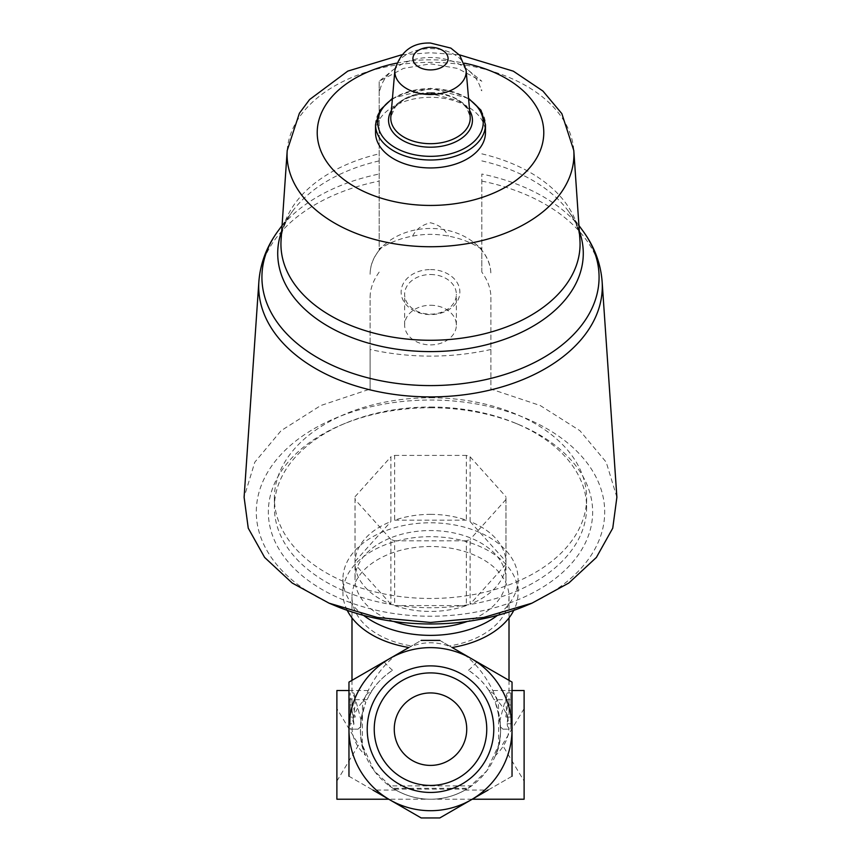 <?xml version="1.0" encoding="UTF-8"?>
<svg xmlns="http://www.w3.org/2000/svg" width="861" height="861" viewBox="0 0 861 861"><rect width="100%" height="100%" fill="white"/><g stroke="black" fill="none" stroke-linecap="round" stroke-linejoin="round"><path stroke-width="0.65" stroke-dasharray="4.3 3.23" d="M394.263 729.17A36.237 36.237 0 0 1 430.5 692.933A36.237 36.237 0 0 1 466.737 729.17A36.237 36.237 0 0 1 430.5 765.407A36.237 36.237 0 0 1 394.263 729.17M493.784 729.17A63.283 63.283 0 0 0 398.858 674.367A63.283 63.283 0 0 0 398.858 783.973A63.283 63.283 0 0 0 493.784 729.17M463.519 654.091L512.037 682.095L512.037 776.245L471.268 799.783A81.537 81.537 0 0 1 348.963 729.17A81.537 81.537 0 0 1 471.268 658.557A81.537 81.537 0 0 1 471.268 799.783L439.799 817.95L421.201 817.95L348.963 776.245L348.963 682.095L409.061 647.407A122.144 78.512 90 0 1 451.939 647.407L463.519 654.091A122.144 78.512 90 0 1 497.227 700.531A78.512 50.465 180 0 1 508.334 720.496C505.396 705.407 505.063 696.215 507.323 692.933L508.7 692.933C506.429 696.237 503.534 705.417 500.015 720.463L498.487 712.284C499.176 700.617 496.173 693.643 489.478 691.361C484.765 683.602 477.758 676.574 468.459 670.288A70.053 70.053 0 0 1 494.053 699.681L488.93 690.511L512.037 690.522M358.047 729.17L360.479 726.878C359.93 735.262 361.631 744.808 365.581 755.517A78.512 50.465 180 0 1 351.998 727.922L352.31 729.17L358.047 729.17L350.179 729.17L350.179 692.933L350.179 729.17L352.31 729.17M495.419 755.517C499.369 744.797 501.07 735.251 500.521 726.878L502.953 729.17L508.69 729.17L509.002 727.922A78.512 50.465 180 0 1 495.419 755.517C502.232 742.225 502.157 724.478 495.193 702.275A70.053 70.053 0 0 1 430.5 799.223A70.053 70.053 0 0 1 365.807 702.275C358.833 724.295 358.757 742.042 365.581 755.517M348.963 690.522L372.049 690.522L366.947 699.681A70.053 70.053 0 0 1 392.541 670.288C383.253 676.585 376.246 683.602 371.521 691.361C364.849 693.622 361.835 700.585 362.513 712.284L360.985 720.463C357.466 705.417 354.571 696.248 352.3 692.933L353.677 692.933C355.937 696.194 355.604 705.385 352.666 720.496A78.512 50.465 180 0 1 363.772 700.531A122.144 78.512 90 0 1 397.481 654.091M392.541 670.288A122.144 78.512 90 0 1 384.049 661.84L411.58 645.944A78.512 50.465 180 0 1 351.988 596.964A78.512 50.465 180 0 1 430.5 546.498A78.512 50.465 180 0 1 509.012 596.964A78.512 50.465 180 0 1 449.42 645.944L452.122 647.504M468.459 670.288A122.144 78.512 90 0 0 476.951 661.84L449.42 645.944M360.985 720.463L360.479 726.878M500.521 726.878L500.015 720.463M498.487 712.284L498.734 744.873L486.756 770.929L468.083 788.289L471.656 785.867L389.355 785.867L392.917 788.289L374.223 770.896L362.255 744.873L362.513 712.284M466.716 789.139L394.284 789.139L392.917 788.289L468.083 788.289L466.716 789.139C455.114 795.93 443.038 799.299 430.5 799.223C442.403 799.309 453.941 796.253 465.134 790.064A70.053 70.053 0 0 1 395.866 790.064C407.027 796.231 418.564 799.288 430.5 799.223L388.774 799.223M394.284 789.139C405.886 795.93 417.962 799.299 430.5 799.223L472.226 799.223M352.666 720.496C354.312 723.972 354.086 726.447 351.998 727.922M365.807 702.275L363.772 700.531M509.002 727.922C506.914 726.458 506.688 723.983 508.334 720.496M497.227 700.531L495.193 702.275M408.878 647.504L411.58 645.944M347.209 610.352A87.574 56.288 180 0 1 342.926 592.96A87.574 56.288 180 0 1 430.5 536.672A87.574 56.288 180 0 1 518.074 592.96A87.574 56.288 180 0 1 513.791 610.352M363.579 615.389A87.574 56.288 180 0 1 342.926 579.076A87.574 56.288 180 0 1 430.5 522.788A87.574 56.288 180 0 1 518.074 579.076A87.574 56.288 180 0 1 497.421 615.389M409.061 647.407L421.201 640.39L439.799 640.39L421.201 640.39L439.799 640.39L451.939 647.407M379.163 90.771L379.163 89.888L379.949 89.996L379.163 90.771L379.163 81.257L379.163 250.26C373.179 257.622 370.165 265.629 370.101 274.272A60.399 46.268 0 0 1 386.675 242.899A60.399 46.268 0 0 1 474.325 242.899A60.399 46.268 0 0 1 490.888 274.272C490.835 265.629 487.821 257.622 481.837 250.26L481.837 174.03A168.573 108.357 180 0 1 583.037 231.103M616.885 497.249L606.198 462.163L579.883 430.661L540.267 405.542L490.899 389.054L490.899 297.271C490.824 288.833 487.81 280.449 481.837 272.119L481.837 174.03M379.163 272.119C373.19 280.492 370.165 288.876 370.101 297.271L370.101 389.054L320.712 405.553L281.116 430.672L254.802 462.174L244.104 497.249M379.949 89.996A51.337 39.326 0 0 1 393.251 69.763L379.163 81.257L403.454 68.417L430.5 63.832L457.6 68.428L481.837 81.257L467.749 69.763A51.337 39.326 0 0 1 481.051 89.996L481.837 90.771M375.536 132.626A54.964 35.323 180 0 1 430.5 97.293A54.964 35.323 180 0 1 485.464 132.626M481.837 272.119L481.837 249.335A77.824 59.624 180 0 0 448.398 236.118C436.419 233.772 424.484 233.772 412.602 236.118A77.824 59.624 180 0 0 379.163 249.335L379.163 89.888M379.163 249.335L379.163 250.26L379.163 249.335M490.899 297.271L490.899 389.054M490.899 349.501C450.68 358.316 410.406 358.316 370.101 349.501L370.101 297.271M370.101 349.501L370.101 389.054M412.602 236.118C415.992 229.274 421.955 224.829 430.5 222.784C439.067 224.85 445.04 229.295 448.398 236.118M393.251 69.763A51.337 39.326 0 0 1 467.749 69.763M481.837 89.888L481.051 89.996M430.5 269.579A29.371 22.504 0 0 1 455.943 303.33A29.371 22.504 0 0 1 405.057 303.33A29.371 22.504 0 0 1 430.5 269.579M525.264 605.961A174.213 111.984 0 0 0 562.007 438.561A174.213 111.984 0 0 0 298.993 438.561A174.213 111.984 0 0 0 335.736 605.961M393.703 621.448A75.488 48.528 180 0 1 355.012 579.076A75.488 48.528 180 0 1 430.5 530.559A75.488 48.528 180 0 1 505.988 579.076A75.488 48.528 180 0 1 467.297 621.448M430.5 514.361A75.488 48.528 180 0 1 466.361 520.184L466.361 455.415A75.488 48.528 180 0 1 470.106 456.804L470.106 521.572A75.488 48.528 180 0 1 505.967 561.501L505.967 496.722A75.488 48.528 180 0 1 505.988 498.121A75.488 48.528 180 0 1 505.967 499.509L505.967 564.278A75.488 48.528 180 0 1 470.106 604.196L470.106 539.427A75.488 48.528 180 0 1 466.361 540.816L466.361 605.595A75.488 48.528 180 0 1 394.639 605.595L394.639 540.816A75.488 48.528 180 0 1 390.894 539.427L390.894 604.196A75.488 48.528 180 0 1 355.033 564.278L355.033 499.509A75.488 48.528 180 0 1 355.012 498.121A75.488 48.528 180 0 1 355.033 496.722L355.033 561.501A75.488 48.528 180 0 1 390.894 521.572L390.894 456.804A75.488 48.528 180 0 1 394.639 455.415L394.639 520.184A75.488 48.528 180 0 1 430.5 514.361M430.5 397.76A156.121 100.35 180 0 1 586.621 498.121A156.121 100.35 180 0 1 430.5 598.47A156.121 100.35 180 0 1 274.379 498.121A156.121 100.35 180 0 1 430.5 397.76M394.639 455.415L466.361 455.415M355.033 496.722L390.894 456.804M390.894 539.427L355.033 499.509M466.361 540.816L394.639 540.816M505.967 499.509L470.106 539.427M470.106 456.804L505.967 496.722M430.5 407.016A156.121 100.35 180 0 1 515.427 423.171A156.121 100.35 180 0 1 586.621 507.366A156.121 100.35 180 0 1 430.5 607.726A156.121 100.35 180 0 1 274.379 507.366A156.121 100.35 180 0 1 345.573 423.171A156.121 100.35 180 0 1 430.5 407.016M430.5 407.759A162.159 104.235 180 0 1 518.709 424.538A162.159 104.235 180 0 1 552.913 580.357A162.159 104.235 180 0 1 308.087 580.357A162.159 104.235 180 0 1 342.291 424.538A162.159 104.235 180 0 1 430.5 407.759M430.5 305.268A25.862 19.814 0 0 1 456.362 325.081A25.862 19.814 0 0 1 430.5 344.895A25.862 19.814 0 0 1 404.638 325.081A25.862 19.814 0 0 1 430.5 305.268M430.5 274.519A25.862 19.814 0 0 1 456.362 294.344A25.862 19.814 0 0 1 430.5 314.157A25.862 19.814 0 0 1 404.638 294.344A25.862 19.814 0 0 1 430.5 274.519M394.639 520.184L466.361 520.184M355.033 561.501L390.894 521.572M390.894 604.196L355.033 564.278M466.361 605.595L394.639 605.595M505.967 564.278L470.106 604.196M470.106 521.572L505.967 561.501M524.112 799.223L524.112 690.522M439.799 640.39L512.037 682.095L512.037 776.245L512.037 699.681L494.053 699.681M512.037 776.245L439.799 817.95L488.09 790.064L465.134 790.064M395.866 790.064L372.91 790.064L421.201 817.95L348.963 776.245L348.963 682.095L421.201 640.39M366.947 699.681L348.963 699.681L348.963 776.245M336.888 799.223L336.888 690.522M524.112 744.873L524.112 708.635L524.112 744.873M336.888 744.873L336.888 708.635L336.888 744.873M439.799 817.95L421.201 817.95L439.799 817.95M348.963 699.681L348.963 682.095L384.049 661.84M476.951 661.84L512.037 682.095L512.037 699.681M507.624 705.008A122.144 78.512 90 0 1 505.73 717.095L507.893 717.095A122.144 78.512 90 0 1 507.043 723.735L509.012 713.672L509.002 698.368A122.144 78.512 90 0 1 508.819 705.008L510.821 705.008L510.821 717.095L505.73 717.095M507.043 723.735L510.821 723.735L510.821 717.095L507.893 717.095M510.821 723.735L510.821 711.057L508.883 711.057M510.821 711.057L510.821 698.368L509.002 698.368M510.821 698.368L510.821 705.008L508.819 705.008M508.7 692.933L510.821 692.933L510.821 729.17L510.821 692.933L507.323 692.933M502.953 729.17L508.69 729.17M352.3 692.933L353.677 692.933M353.376 705.008L350.179 705.008L350.179 723.735L350.179 698.368L350.179 705.008L353.376 705.008A122.144 78.512 90 0 0 355.27 717.095L350.179 717.095L355.27 717.095M352.181 705.008A122.144 78.512 90 0 1 351.998 698.368L350.179 698.368M351.998 698.368L352.117 711.057L350.179 711.057M352.117 711.057L353.957 723.735L350.179 723.735M353.957 723.735A122.144 78.512 90 0 1 353.107 717.095M486.756 729.17A56.256 56.256 0 0 0 402.367 680.448A56.256 56.256 0 0 0 402.367 777.892A56.256 56.256 0 0 0 486.756 729.17A56.256 56.256 0 0 0 402.367 680.448A56.256 56.256 0 0 0 402.367 777.892A56.256 56.256 0 0 0 486.756 729.17A56.256 56.256 0 0 0 402.367 680.448A56.256 56.256 0 0 0 402.367 777.892A56.256 56.256 0 0 0 486.756 729.17M481.837 160.899A152.784 98.208 180 0 1 568.744 211.591A152.784 98.208 180 0 1 579.313 231.146M281.687 231.146A152.784 98.208 180 0 1 292.256 211.591A152.784 98.208 180 0 1 379.163 160.899M481.837 153.85A149.556 96.131 180 0 1 579.916 239.907C579.453 230.866 575.74 221.428 568.744 211.591L578.926 225.496M282.074 225.496L292.256 211.591C285.26 221.428 281.547 230.866 281.084 239.907A149.556 96.131 180 0 1 379.163 153.85M277.963 231.103A168.573 108.357 180 0 1 379.163 174.03M481.837 181.101A171.791 110.423 180 0 1 602.13 281.633M258.87 281.633A171.791 110.423 180 0 1 379.163 181.101M287.208 150.492A143.432 92.192 180 0 1 430.5 62.358A143.432 92.192 180 0 1 573.792 150.492M394.876 70.279A35.678 22.935 180 0 1 430.5 48.625A35.678 22.935 180 0 1 466.124 70.279M430.5 92.633A39.714 25.529 180 0 1 470.16 116.73L467.06 108.561L464.047 105.031L458.472 100.737L430.5 93.558C419.479 93.677 410.062 96.131 402.248 100.909L395.436 106.635L390.84 116.73A39.714 25.529 180 0 1 430.5 92.633M391.389 110.499A41.952 26.96 180 0 1 430.5 93.279A41.952 26.96 180 0 1 469.611 110.499M392.379 99.037A52.725 33.891 180 0 1 430.5 88.565A52.725 33.891 180 0 1 468.621 99.037M375.536 124.684A54.964 35.323 180 0 1 430.5 89.361A54.964 35.323 180 0 1 485.464 124.684M396.544 63.165A113.275 72.808 180 0 1 430.5 59.818A113.275 72.808 180 0 1 464.456 63.165M351.988 596.964L351.988 617.897M351.988 680.351L351.988 692.933M509.012 596.964L509.012 617.897M509.012 680.351L509.012 692.933M342.926 579.076L342.926 592.96M518.074 579.076L518.074 592.96M468.556 98.348L430.5 88.274L392.444 98.348M459.279 54.781L430.5 52.747L401.721 54.781M386.675 242.899L379.184 248.958M474.325 242.899L481.816 248.958M355.012 498.121L355.012 579.076M505.988 498.121L505.988 579.076M274.379 498.121L274.379 507.366M586.621 498.121L586.621 507.366M345.573 423.171L342.291 424.538M515.427 423.171L518.709 424.538M456.362 325.081L456.362 294.344M404.638 325.081L404.638 294.344M524.112 708.635L502.34 744.873L524.112 781.11M336.888 781.11L358.66 744.873L336.888 708.635M509.012 700.983L509.012 713.672M351.988 700.983L351.988 713.672"/><path stroke-width="1.29" d="M466.737 729.17A36.237 36.237 0 0 0 412.387 697.787A36.237 36.237 0 0 0 412.387 760.554A36.237 36.237 0 0 0 466.737 729.17M493.784 729.17A63.283 63.283 0 0 0 398.858 674.367A63.283 63.283 0 0 0 398.858 783.973A63.283 63.283 0 0 0 493.784 729.17M488.09 790.064L439.799 817.95L421.201 817.95L389.732 799.783A81.537 81.537 0 0 1 389.732 658.557A81.537 81.537 0 0 1 512.037 729.17A81.537 81.537 0 0 1 389.732 799.783L372.91 790.064M348.963 776.245L348.963 682.095L408.878 647.504A87.574 56.288 180 0 1 347.209 610.352M513.791 610.352A87.574 56.288 180 0 1 452.122 647.504L512.037 682.095L512.037 776.245M497.421 615.389A87.574 56.288 180 0 1 363.579 615.389M258.87 281.633L244.104 497.249L248.248 528.18L264.639 557.454L292.202 583.026L329.01 603.152L377.441 617.498L430.5 622.46L483.516 617.509L531.99 603.152L568.82 583.015L596.393 557.422L612.752 528.17L616.885 497.249L602.13 281.633A171.791 110.423 180 0 1 430.5 396.91A171.791 110.423 180 0 1 258.87 281.633C260.302 263.326 266.673 246.483 277.963 231.103A168.573 108.357 180 0 0 430.5 385.588A168.573 108.357 180 0 0 583.037 231.103L578.926 225.496M485.464 124.684L485.464 132.626A54.964 35.323 180 0 1 430.5 167.949A54.964 35.323 180 0 1 375.536 132.626L375.536 124.684A54.964 35.323 180 0 0 430.5 160.006A54.964 35.323 180 0 0 485.464 124.684L480.998 110.23L468.556 98.348M329.01 603.163L335.736 605.961A174.213 111.984 0 0 0 430.5 623.977A174.213 111.984 0 0 0 525.264 605.961L531.99 603.163M467.297 621.448A75.488 48.528 180 0 1 393.703 621.448M512.037 690.522L524.112 690.522L524.112 799.223L472.226 799.223M348.963 690.522L336.888 690.522L336.888 799.223L388.774 799.223M421.201 640.39L439.799 640.39M486.756 729.17A56.256 56.256 0 0 0 402.367 680.448A56.256 56.256 0 0 0 402.367 777.892A56.256 56.256 0 0 0 486.756 729.17M579.313 231.146A152.784 98.208 180 0 1 430.5 351.6A152.784 98.208 180 0 1 281.687 231.146M579.916 239.907A149.556 96.131 180 0 1 430.5 340.267A149.556 96.131 180 0 1 281.084 239.907L287.208 150.492A143.432 92.192 180 0 0 430.5 246.741A143.432 92.192 180 0 0 573.792 150.492L579.916 239.907M430.5 47.29A17.597 11.311 180 0 1 445.74 64.252A17.597 11.311 180 0 1 415.26 64.252A17.597 11.311 180 0 1 430.5 47.29M466.124 70.279A35.678 22.935 180 0 1 430.5 94.495A35.678 22.935 180 0 1 394.876 70.279L390.84 116.73A39.714 25.529 180 0 0 430.5 143.69A39.714 25.529 180 0 0 470.16 116.73L466.124 70.279L459.817 55.395L450.83 48.098L430.5 43.05C412.225 42.415 400.354 51.499 394.876 70.279M469.611 110.499A41.952 26.96 180 0 1 430.5 147.199A41.952 26.96 180 0 1 391.389 110.499M468.621 99.037A52.725 33.891 180 0 1 467.491 146.596A52.725 33.891 180 0 1 393.509 146.596A52.725 33.891 180 0 1 392.379 99.037M464.456 63.165A113.275 72.808 180 0 1 522.358 175.235A113.275 72.808 180 0 1 338.642 175.235A113.275 72.808 180 0 1 396.544 63.165M351.988 617.897L351.988 680.351M509.012 617.897L509.012 680.351M282.074 225.496L277.963 231.103M602.13 281.633C600.698 263.326 594.327 246.483 583.037 231.103M392.444 98.348L380.002 110.23L375.536 124.684M401.721 54.781L347.812 71.097L309.573 99.575L299.38 113.275L287.208 150.492M573.792 150.492L561.835 113.63L542.936 91.051L513.328 71.172L459.279 54.781"/></g></svg>
